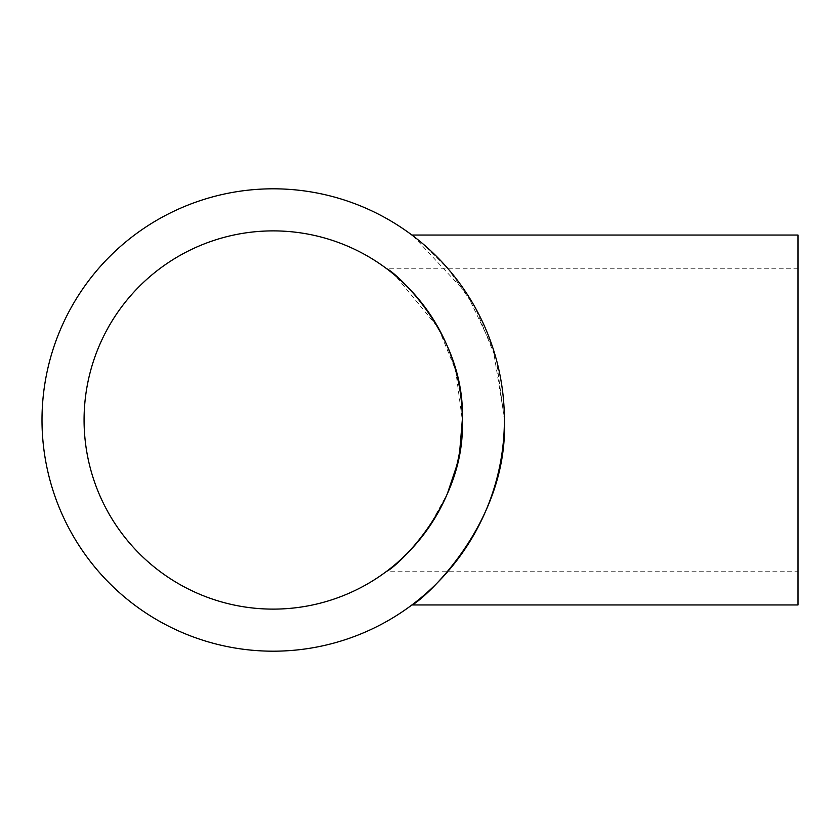 <?xml version="1.0" encoding="UTF-8"?>
<svg xmlns="http://www.w3.org/2000/svg" width="840" height="840" viewBox="0 0 840 840"><rect width="100%" height="100%" fill="white"/><g stroke="black" fill="none" stroke-linecap="round" stroke-linejoin="round"><path stroke-width="0.63" stroke-dasharray="4.2 3.15" d="M798 571.2L798 420L798 571.2L386.788 571.2L394.81 564.827L412.619 547.775M414.929 545.202L424.001 534.114M428.673 527.656L447.374 493.668M456.635 465.969L459.721 451.164M798 604.957L798 235.042M504.389 420C508.652 526.565 419.055 603.256 411.905 604.957C419.108 603.173 508.652 526.596 504.389 420A231.189 231.189 0 0 0 273.189 188.811A231.189 231.189 0 0 0 42 420A231.189 231.189 0 0 0 273.189 651.189A231.189 231.189 0 0 0 504.389 420L496.251 359.205L475.146 307.451L447.888 268.569L422.541 243.516M416.997 238.97L413.332 236.124M504.368 417.564L493.101 348.653L466.694 293.475L413.154 235.988M462.305 420A189.116 189.116 0 0 0 273.189 230.885A189.116 189.116 0 0 0 84.073 420A189.116 189.116 0 0 0 273.189 609.115A189.116 189.116 0 0 0 462.305 420L455.637 370.23L438.354 327.873L395.346 275.625M390.957 272.024L387.944 269.682M798 420L798 268.8L798 420M798 268.8L386.788 268.8"/><path stroke-width="1.26" d="M462.305 420C465.791 507.098 392.606 569.814 386.788 571.2C392.647 569.751 465.791 507.129 462.305 420C465.791 332.976 392.679 270.207 386.788 268.8C392.564 270.365 465.696 332.409 462.305 420A189.116 189.116 0 0 0 273.189 230.885A189.116 189.116 0 0 0 84.073 420A189.116 189.116 0 0 0 273.189 609.115A189.116 189.116 0 0 0 462.305 420L459.721 451.164M412.619 547.775L414.929 545.202M424.001 534.114L428.673 527.656M447.374 493.668L456.635 465.969M413.154 235.988L411.905 235.042L798 235.042L798 604.957L411.905 604.957M422.541 243.516L416.997 238.97M413.332 236.124L411.905 235.042M504.368 417.564L504.389 420A231.189 231.189 0 0 0 273.189 188.811A231.189 231.189 0 0 0 42 420A231.189 231.189 0 0 0 273.189 651.189A231.189 231.189 0 0 0 504.389 420C508.652 526.565 419.055 603.256 411.905 604.957C419.108 603.173 508.652 526.596 504.389 420M395.346 275.625L390.957 272.024M387.796 269.567L386.788 268.8"/></g></svg>
